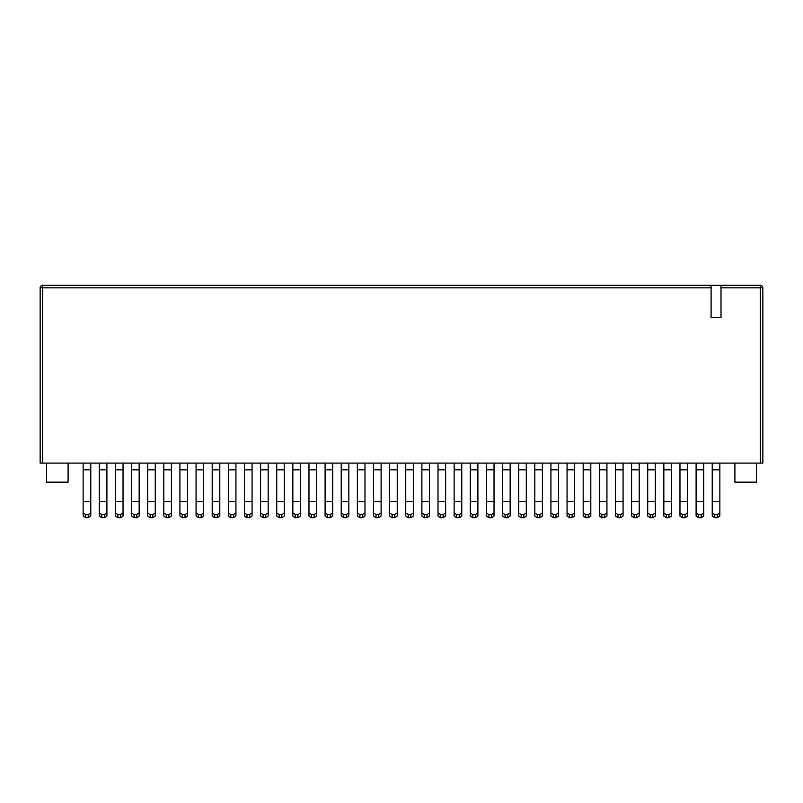 <?xml version="1.0" encoding="UTF-8"?>
<svg xmlns="http://www.w3.org/2000/svg" width="803" height="803" viewBox="0 0 803 803"><rect width="100%" height="100%" fill="white"/><g stroke="black" fill="none" stroke-linecap="round" stroke-linejoin="round"><path stroke-width="1.2" d="M54.634 285.286L711.097 285.286L711.097 287.825L42.689 287.825L42.689 285.286L760.311 285.286L721.004 285.286L721.004 317.677L711.097 317.677L711.097 287.825M40.15 463.1L40.15 287.825A2.539 2.539 0 0 1 42.689 285.286A2.539 2.539 0 0 0 40.15 287.825L42.689 287.825L42.689 463.1L40.15 463.1M49.545 285.286L42.689 285.286M760.311 463.1L760.311 287.825L762.85 287.825L762.85 463.1L42.689 463.1M46.504 463.1L46.504 482.151L68.094 482.151L68.094 463.1M756.496 463.1L756.496 482.151L734.906 482.151L734.906 463.1M762.85 287.825A2.539 2.539 0 0 0 760.311 285.286A2.539 2.539 0 0 1 762.85 287.825M712.231 512.916L712.231 501.664L712.231 516.058L714.78 517.714L712.231 516.058L712.231 512.916L714.78 514.633L717.32 514.633L719.859 512.916L719.859 516.058L719.859 463.1M696.101 512.916L696.101 501.664L696.101 516.058L698.65 517.714L696.101 516.058L696.101 512.916L698.65 514.633L701.19 514.633L703.729 512.916L703.729 516.058L703.729 463.1M719.859 469.795L712.231 469.795L712.231 501.664L719.859 501.664L719.859 512.916M712.231 469.795L712.231 463.1M714.78 514.633L714.78 517.714L717.32 517.714L717.32 514.633M719.859 516.058L717.32 517.714M703.729 469.795L696.101 469.795L696.101 501.664L703.729 501.664L703.729 512.916M696.101 469.795L696.101 463.1M698.65 514.633L698.65 517.714L701.19 517.714L701.19 514.633M703.729 516.058L701.19 517.714M687.599 469.795L679.97 469.795L679.97 516.058L682.51 517.714L679.97 516.058L679.97 501.664L687.599 501.664L687.599 463.1M687.599 512.916L687.599 501.664L687.599 516.058L685.059 517.714L685.059 514.633L687.599 512.916L687.599 516.058M679.97 512.916L682.51 514.633L685.059 514.633M679.97 469.795L679.97 463.1M682.51 514.633L682.51 517.714L685.059 517.714M671.469 469.795L663.84 469.795L663.84 516.058L666.38 517.714L663.84 516.058L663.84 501.664L671.469 501.664L671.469 463.1M671.469 512.916L671.469 501.664L671.469 516.058L668.929 517.714L668.929 514.633L671.469 512.916L671.469 516.058M663.84 512.916L666.38 514.633L668.929 514.633M663.84 469.795L663.84 463.1M666.38 514.633L666.38 517.714L668.929 517.714M655.338 469.795L647.71 469.795L647.71 516.058L650.249 517.714L647.71 516.058L647.71 501.664L655.338 501.664L655.338 463.1M655.338 512.916L655.338 501.664L655.338 516.058L652.799 517.714L652.799 514.633L655.338 512.916L655.338 516.058M647.71 512.916L650.249 514.633L652.799 514.633M647.71 469.795L647.71 463.1M650.249 514.633L650.249 517.714L652.799 517.714M639.208 469.795L631.58 469.795L631.58 516.058L634.119 517.714L631.58 516.058L631.58 501.664L639.208 501.664L639.208 463.1M639.208 512.916L639.208 501.664L639.208 516.058L636.659 517.714L636.659 514.633L639.208 512.916L639.208 516.058M631.58 512.916L634.119 514.633L636.659 514.633M631.58 469.795L631.58 463.1M634.119 514.633L634.119 517.714L636.659 517.714M623.078 469.795L615.449 469.795L615.449 516.058L617.989 517.714L615.449 516.058L615.449 501.664L623.078 501.664L623.078 463.1M623.078 512.916L623.078 501.664L623.078 516.058L620.528 517.714L620.528 514.633L623.078 512.916L623.078 516.058M615.449 512.916L617.989 514.633L620.528 514.633M615.449 469.795L615.449 463.1M617.989 514.633L617.989 517.714L620.528 517.714M606.938 469.795L599.319 469.795L599.319 516.058L601.859 517.714L599.319 516.058L599.319 501.664L606.938 501.664L606.938 463.1M606.938 512.916L606.938 501.664L606.938 516.058L604.398 517.714L604.398 514.633L606.938 512.916L606.938 516.058M599.319 512.916L601.859 514.633L604.398 514.633M599.319 469.795L599.319 463.1M601.859 514.633L601.859 517.714L604.398 517.714M590.807 469.795L583.189 469.795L583.189 516.058L585.728 517.714L583.189 516.058L583.189 501.664L590.807 501.664L590.807 463.1M590.807 512.916L590.807 501.664L590.807 516.058L588.268 517.714L588.268 514.633L590.807 512.916L590.807 516.058M583.189 512.916L585.728 514.633L588.268 514.633M583.189 469.795L583.189 463.1M585.728 514.633L585.728 517.714L588.268 517.714M574.677 469.795L567.059 469.795L567.059 516.058L569.598 517.714L567.059 516.058L567.059 501.664L574.677 501.664L574.677 463.1M574.677 512.916L574.677 501.664L574.677 516.058L572.137 517.714L572.137 514.633L574.677 512.916L574.677 516.058M567.059 512.916L569.598 514.633L572.137 514.633M567.059 469.795L567.059 463.1M569.598 514.633L569.598 517.714L572.137 517.714M558.547 469.795L550.928 469.795L550.928 516.058L553.468 517.714L550.928 516.058L550.928 501.664L558.547 501.664L558.547 463.1M558.547 512.916L558.547 501.664L558.547 516.058L556.007 517.714L556.007 514.633L558.547 512.916L558.547 516.058M550.928 512.916L553.468 514.633L556.007 514.633M550.928 469.795L550.928 463.1M553.468 514.633L553.468 517.714L556.007 517.714M542.416 469.795L534.798 469.795L534.798 516.058L537.337 517.714L534.798 516.058L534.798 501.664L542.416 501.664L542.416 463.1M542.416 512.916L542.416 501.664L542.416 516.058L539.877 517.714L539.877 514.633L542.416 512.916L542.416 516.058M534.798 512.916L537.337 514.633L539.877 514.633M534.798 469.795L534.798 463.1M537.337 514.633L537.337 517.714L539.877 517.714M526.286 469.795L518.668 469.795L518.668 516.058L521.207 517.714L518.668 516.058L518.668 501.664L526.286 501.664L526.286 463.1M526.286 512.916L526.286 501.664L526.286 516.058L523.747 517.714L523.747 514.633L526.286 512.916L526.286 516.058M518.668 512.916L521.207 514.633L523.747 514.633M518.668 469.795L518.668 463.1M521.207 514.633L521.207 517.714L523.747 517.714M494.026 469.795L486.407 469.795L486.407 516.058L488.947 517.714L486.407 516.058L486.407 501.664L494.026 501.664L494.026 463.1M494.026 512.916L494.026 501.664L494.026 516.058L491.486 517.714L491.486 514.633L494.026 512.916L494.026 516.058M486.407 512.916L488.947 514.633L491.486 514.633M486.407 469.795L486.407 463.1M488.947 514.633L488.947 517.714L491.486 517.714M510.156 469.795L502.537 469.795L502.537 516.058L505.077 517.714L502.537 516.058L502.537 501.664L510.156 501.664L510.156 463.1M510.156 512.916L510.156 501.664L510.156 516.058L507.616 517.714L507.616 514.633L510.156 512.916L510.156 516.058M502.537 512.916L505.077 514.633L507.616 514.633M502.537 469.795L502.537 463.1M505.077 514.633L505.077 517.714L507.616 517.714M477.895 469.795L470.277 469.795L470.277 516.058L472.816 517.714L470.277 516.058L470.277 501.664L477.895 501.664L477.895 463.1M477.895 512.916L477.895 501.664L477.895 516.058L475.356 517.714L475.356 514.633L477.895 512.916L477.895 516.058M470.277 512.916L472.816 514.633L475.356 514.633M470.277 469.795L470.277 463.1M472.816 514.633L472.816 517.714L475.356 517.714M461.765 469.795L454.147 469.795L454.147 516.058L456.686 517.714L454.147 516.058L454.147 501.664L461.765 501.664L461.765 463.1M461.765 512.916L461.765 501.664L461.765 516.058L459.226 517.714L459.226 514.633L461.765 512.916L461.765 516.058M454.147 512.916L456.686 514.633L459.226 514.633M454.147 469.795L454.147 463.1M456.686 514.633L456.686 517.714L459.226 517.714M445.635 469.795L438.016 469.795L438.016 516.058L440.556 517.714L438.016 516.058L438.016 501.664L445.635 501.664L445.635 463.1M438.016 512.916L440.556 514.633L443.095 514.633L445.635 512.916L445.635 501.664M438.016 469.795L438.016 463.1M440.556 514.633L440.556 517.714L443.095 517.714L443.095 514.633M445.635 516.058L445.635 512.916L445.635 516.058L443.095 517.714M429.505 469.795L421.886 469.795L421.886 516.058L424.426 517.714L421.886 516.058L421.886 501.664L429.505 501.664L429.505 463.1M421.886 512.916L424.426 514.633L426.965 514.633L429.505 512.916L429.505 501.664M421.886 469.795L421.886 463.1M424.426 514.633L424.426 517.714L426.965 517.714L426.965 514.633M429.505 516.058L429.505 512.916L429.505 516.058L426.965 517.714M413.374 469.795L405.756 469.795L405.756 516.058L408.295 517.714L405.756 516.058L405.756 501.664L413.374 501.664L413.374 463.1M413.374 512.916L413.374 501.664L413.374 516.058L410.835 517.714L410.835 514.633L413.374 512.916L413.374 516.058M405.756 512.916L408.295 514.633L410.835 514.633M405.756 469.795L405.756 463.1M408.295 514.633L408.295 517.714L410.835 517.714M397.244 469.795L389.626 469.795L389.626 516.058L392.165 517.714L389.626 516.058L389.626 501.664L397.244 501.664L397.244 463.1M389.626 512.916L392.165 514.633L394.705 514.633L397.244 512.916L397.244 501.664M389.626 469.795L389.626 463.1M392.165 514.633L392.165 517.714L394.705 517.714L394.705 514.633M397.244 516.058L397.244 512.916L397.244 516.058L394.705 517.714M364.984 469.795L357.365 469.795L357.365 516.058L359.905 517.714L357.365 516.058L357.365 501.664L364.984 501.664L364.984 463.1M364.984 512.916L364.984 501.664L364.984 516.058L362.444 517.714L362.444 514.633L364.984 512.916L364.984 516.058M357.365 512.916L359.905 514.633L362.444 514.633M357.365 469.795L357.365 463.1M359.905 514.633L359.905 517.714L362.444 517.714M381.114 469.795L373.495 469.795L373.495 516.058L376.035 517.714L373.495 516.058L373.495 501.664L381.114 501.664L381.114 463.1M381.114 512.916L381.114 501.664L381.114 516.058L378.574 517.714L378.574 514.633L381.114 512.916L381.114 516.058M373.495 512.916L376.035 514.633L378.574 514.633M373.495 469.795L373.495 463.1M376.035 514.633L376.035 517.714L378.574 517.714M348.853 469.795L341.235 469.795L341.235 516.058L343.774 517.714L341.235 516.058L341.235 501.664L348.853 501.664L348.853 463.1M348.853 512.916L348.853 501.664L348.853 516.058L346.314 517.714L346.314 514.633L348.853 512.916L348.853 516.058M341.235 512.916L343.774 514.633L346.314 514.633M341.235 469.795L341.235 463.1M343.774 514.633L343.774 517.714L346.314 517.714M332.723 469.795L325.105 469.795L325.105 516.058L327.644 517.714L325.105 516.058L325.105 501.664L332.723 501.664L332.723 463.1M325.105 512.916L327.644 514.633L330.184 514.633L332.723 512.916L332.723 501.664M325.105 469.795L325.105 463.1M327.644 514.633L327.644 517.714L330.184 517.714L330.184 514.633M332.723 516.058L332.723 512.916L332.723 516.058L330.184 517.714M316.593 469.795L308.974 469.795L308.974 516.058L311.514 517.714L308.974 516.058L308.974 501.664L316.593 501.664L316.593 463.1M308.974 512.916L311.514 514.633L314.053 514.633L316.593 512.916L316.593 501.664M308.974 469.795L308.974 463.1M311.514 514.633L311.514 517.714L314.053 517.714L314.053 514.633M316.593 512.916L316.593 516.058L314.053 517.714M300.463 469.795L292.844 469.795L292.844 516.058L295.384 517.714L292.844 516.058L292.844 501.664L300.463 501.664L300.463 463.1M300.463 512.916L300.463 501.664L300.463 516.058L297.923 517.714L297.923 514.633L300.463 512.916L300.463 516.058M292.844 512.916L295.384 514.633L297.923 514.633M292.844 469.795L292.844 463.1M295.384 514.633L295.384 517.714L297.923 517.714M268.202 469.795L260.584 469.795L260.584 516.058L263.123 517.714L260.584 516.058L260.584 501.664L268.202 501.664L268.202 463.1M268.202 512.916L268.202 501.664L268.202 516.058L265.663 517.714L265.663 514.633L268.202 512.916L268.202 516.058M260.584 512.916L263.123 514.633L265.663 514.633M260.584 469.795L260.584 463.1M263.123 514.633L263.123 517.714L265.663 517.714M284.332 469.795L276.714 469.795L276.714 516.058L279.253 517.714L276.714 516.058L276.714 501.664L284.332 501.664L284.332 463.1M284.332 512.916L284.332 501.664L284.332 516.058L281.793 517.714L281.793 514.633L284.332 512.916L284.332 516.058M276.714 512.916L279.253 514.633L281.793 514.633M276.714 469.795L276.714 463.1M279.253 514.633L279.253 517.714L281.793 517.714M252.072 469.795L244.453 469.795L244.453 516.058L246.993 517.714L244.453 516.058L244.453 501.664L252.072 501.664L252.072 463.1M252.072 512.916L252.072 501.664L252.072 516.058L249.532 517.714L249.532 514.633L252.072 512.916L252.072 516.058M244.453 512.916L246.993 514.633L249.532 514.633M244.453 469.795L244.453 463.1M246.993 514.633L246.993 517.714L249.532 517.714M235.941 469.795L228.323 469.795L228.323 516.058L230.862 517.714L228.323 516.058L228.323 501.664L235.941 501.664L235.941 463.1M235.941 512.916L235.941 501.664L235.941 516.058L233.402 517.714L233.402 514.633L235.941 512.916L235.941 516.058M228.323 512.916L230.862 514.633L233.402 514.633M228.323 469.795L228.323 463.1M230.862 514.633L230.862 517.714L233.402 517.714M203.681 469.795L196.062 469.795L196.062 516.058L198.602 517.714L196.062 516.058L196.062 501.664L203.681 501.664L203.681 463.1M203.681 512.916L203.681 501.664L203.681 516.058L201.141 517.714L201.141 514.633L203.681 512.916L203.681 516.058M196.062 512.916L198.602 514.633L201.141 514.633M196.062 469.795L196.062 463.1M198.602 514.633L198.602 517.714L201.141 517.714M219.811 469.795L212.193 469.795L212.193 516.058L214.732 517.714L212.193 516.058L212.193 501.664L219.811 501.664L219.811 463.1M219.811 512.916L219.811 501.664L219.811 516.058L217.272 517.714L217.272 514.633L219.811 512.916L219.811 516.058M212.193 512.916L214.732 514.633L217.272 514.633M212.193 469.795L212.193 463.1M214.732 514.633L214.732 517.714L217.272 517.714M187.551 469.795L179.922 469.795L179.922 516.058L182.472 517.714L179.922 516.058L179.922 501.664L187.551 501.664L187.551 463.1M187.551 512.916L187.551 501.664L187.551 516.058L185.011 517.714L185.011 514.633L187.551 512.916L187.551 516.058M179.922 512.916L182.472 514.633L185.011 514.633M179.922 469.795L179.922 463.1M182.472 514.633L182.472 517.714L185.011 517.714M171.42 469.795L163.792 469.795L163.792 516.058L166.341 517.714L163.792 516.058L163.792 501.664L171.42 501.664L171.42 463.1M171.42 512.916L171.42 501.664L171.42 516.058L168.881 517.714L168.881 514.633L171.42 512.916L171.42 516.058M163.792 512.916L166.341 514.633L168.881 514.633M163.792 469.795L163.792 463.1M166.341 514.633L166.341 517.714L168.881 517.714M139.16 469.795L131.531 469.795L131.531 516.058L134.071 517.714L131.531 516.058L131.531 501.664L139.16 501.664L139.16 463.1M139.16 512.916L139.16 501.664L139.16 516.058L136.62 517.714L136.62 514.633L139.16 512.916L139.16 516.058M131.531 512.916L134.071 514.633L136.62 514.633M131.531 469.795L131.531 463.1M134.071 514.633L134.071 517.714L136.62 517.714M106.899 469.795L99.271 469.795L99.271 516.058L101.81 517.714L99.271 516.058L99.271 501.664L106.899 501.664L106.899 463.1M106.899 512.916L106.899 501.664L106.899 516.058L104.35 517.714L104.35 514.633L106.899 512.916L106.899 516.058M99.271 512.916L101.81 514.633L104.35 514.633M99.271 469.795L99.271 463.1M101.81 514.633L101.81 517.714L104.35 517.714M155.29 469.795L147.662 469.795L147.662 516.058L150.201 517.714L147.662 516.058L147.662 501.664L155.29 501.664L155.29 463.1M155.29 512.916L155.29 501.664L155.29 516.058L152.751 517.714L152.751 514.633L155.29 512.916L155.29 516.058M147.662 512.916L150.201 514.633L152.751 514.633M147.662 469.795L147.662 463.1M150.201 514.633L150.201 517.714L152.751 517.714M123.03 469.795L115.401 469.795L115.401 516.058L117.941 517.714L115.401 516.058L115.401 501.664L123.03 501.664L123.03 463.1M123.03 512.916L123.03 501.664L123.03 516.058L120.49 517.714L120.49 514.633L123.03 512.916L123.03 516.058M115.401 512.916L117.941 514.633L120.49 514.633M115.401 469.795L115.401 463.1M117.941 514.633L117.941 517.714L120.49 517.714M90.769 469.795L83.141 469.795L83.141 516.058L85.68 517.714L83.141 516.058L83.141 501.664L90.769 501.664L90.769 463.1M90.769 512.916L90.769 501.664L90.769 516.058L88.22 517.714L88.22 514.633L90.769 512.916L90.769 516.058M83.141 512.916L85.68 514.633L88.22 514.633M83.141 469.795L83.141 463.1M85.68 514.633L85.68 517.714L88.22 517.714M760.311 285.286L760.311 287.825L721.004 287.825"/></g></svg>
